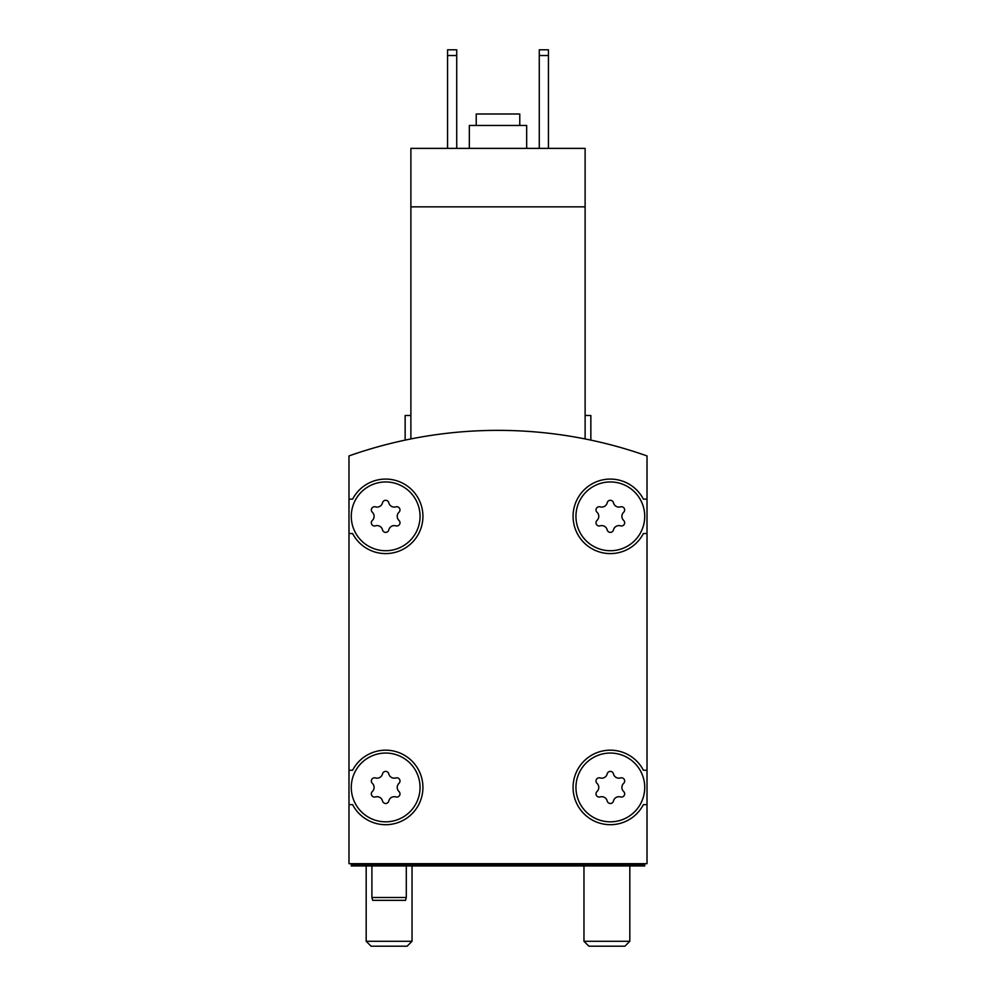 <?xml version="1.0" encoding="UTF-8"?>
<svg xmlns="http://www.w3.org/2000/svg" width="996" height="996" viewBox="0 0 996 996"><rect width="100%" height="100%" fill="white"/><g stroke="black" fill="none" stroke-linecap="round" stroke-linejoin="round"><path stroke-width="1.49" d="M585.113 438.937C592.732 440.493 592.732 440.493 585.113 438.937C592.732 440.493 592.732 440.493 585.113 438.937C592.732 440.493 592.732 440.493 585.113 438.937C592.732 440.493 592.732 440.493 585.113 438.937L585.113 206.844L410.887 206.844L410.887 438.937C403.268 440.493 403.268 440.493 410.887 438.937C403.268 440.493 403.268 440.493 410.887 438.937C403.268 440.493 403.268 440.493 410.887 438.937C403.268 440.493 403.268 440.493 410.887 438.937M585.113 206.844L585.113 148.379L410.887 148.379L410.887 206.844M405.148 440.12L405.148 415.469L410.887 415.469M647.014 455.931A447.055 447.055 0 0 0 348.986 455.931L348.986 863.669L647.014 863.669L647.014 455.931M644.723 787.438A34.387 34.387 0 0 0 593.143 757.657A34.387 34.387 0 0 0 593.143 817.218A34.387 34.387 0 0 0 644.723 787.438M597.015 791.521A3.212 3.212 0 0 0 600.14 796.937A5.615 5.615 0 0 1 607.211 801.021A3.212 3.212 0 0 0 613.461 801.021A5.615 5.615 0 0 1 620.533 796.937A3.212 3.212 0 0 0 623.658 791.521A5.615 5.615 0 0 1 623.658 783.354A3.212 3.212 0 0 0 620.533 777.938A5.615 5.615 0 0 1 613.461 773.855A3.212 3.212 0 0 0 607.211 773.855A5.615 5.615 0 0 1 600.14 777.938A3.212 3.212 0 0 0 597.015 783.354A5.615 5.615 0 0 1 597.015 791.521M420.051 787.438A34.387 34.387 0 0 0 368.47 757.657A34.387 34.387 0 0 0 368.47 817.218A34.387 34.387 0 0 0 420.051 787.438M372.342 791.521A3.212 3.212 0 0 0 375.467 796.937A5.615 5.615 0 0 1 382.539 801.021A3.212 3.212 0 0 0 388.789 801.021A5.615 5.615 0 0 1 395.86 796.937A3.212 3.212 0 0 0 398.985 791.521A5.615 5.615 0 0 1 398.985 783.354A3.212 3.212 0 0 0 395.86 777.938A5.615 5.615 0 0 1 388.789 773.855A3.212 3.212 0 0 0 382.539 773.855A5.615 5.615 0 0 1 375.467 777.938A3.212 3.212 0 0 0 372.342 783.354A5.615 5.615 0 0 1 372.342 791.521M644.723 516.339A34.387 34.387 0 0 0 593.143 486.558A34.387 34.387 0 0 0 593.143 546.119A34.387 34.387 0 0 0 644.723 516.339M597.015 520.422A3.212 3.212 0 0 0 600.14 525.838A5.615 5.615 0 0 1 607.211 529.922A3.212 3.212 0 0 0 613.461 529.922A5.615 5.615 0 0 1 620.533 525.838A3.212 3.212 0 0 0 623.658 520.422A5.615 5.615 0 0 1 623.658 512.255A3.212 3.212 0 0 0 620.533 506.852A5.615 5.615 0 0 1 613.461 502.756A3.212 3.212 0 0 0 607.211 502.756A5.615 5.615 0 0 1 600.14 506.852A3.212 3.212 0 0 0 597.015 512.255A5.615 5.615 0 0 1 597.015 520.422M420.051 516.339A34.387 34.387 0 0 0 368.47 486.558A34.387 34.387 0 0 0 368.47 546.119A34.387 34.387 0 0 0 420.051 516.339M372.342 520.422A3.212 3.212 0 0 0 375.467 525.838A5.615 5.615 0 0 1 382.539 529.922A3.212 3.212 0 0 0 388.789 529.922A5.615 5.615 0 0 1 395.86 525.838A3.212 3.212 0 0 0 398.985 520.422A5.615 5.615 0 0 1 398.985 512.255A3.212 3.212 0 0 0 395.86 506.852A5.615 5.615 0 0 1 388.789 502.756A3.212 3.212 0 0 0 382.539 502.756A5.615 5.615 0 0 1 375.467 506.852A3.212 3.212 0 0 0 372.342 512.255A5.615 5.615 0 0 1 372.342 520.422M351.277 863.669L351.277 865.96L644.723 865.96L644.723 863.669M644.723 864.814L351.277 864.814M348.986 533.532L352.609 533.532A37.25 37.25 0 0 0 409.194 545.223A37.25 37.25 0 0 0 409.194 487.455A37.25 37.25 0 0 0 352.609 499.145L348.986 499.145M348.986 804.631L352.609 804.631A37.25 37.25 0 0 0 409.194 816.322A37.25 37.25 0 0 0 409.194 758.554A37.25 37.25 0 0 0 352.609 770.244L348.986 770.244M647.014 770.244L643.391 770.244A37.25 37.25 0 0 0 586.806 758.554A37.25 37.25 0 0 0 586.806 816.322A37.25 37.25 0 0 0 643.391 804.631L647.014 804.631M647.014 499.145L643.391 499.145A37.25 37.25 0 0 0 586.806 487.455A37.25 37.25 0 0 0 586.806 545.223A37.25 37.25 0 0 0 643.391 533.532L647.014 533.532M585.113 415.469L590.852 415.469L590.852 440.12M539.272 55.527L548.435 55.527L548.435 49.8L539.272 49.8L539.272 148.379M548.435 55.527L548.435 148.379M447.565 55.527L456.728 55.527L456.728 49.8L447.565 49.8L447.565 148.379M456.728 55.527L456.728 148.379M519.775 125.459L519.775 113.992L476.225 113.992L476.225 125.459M526.66 148.379L526.66 125.459L469.34 125.459L469.34 148.379M406.293 865.96L406.293 897.483L371.906 897.483L371.906 865.96M406.293 897.483L405.534 900.347L372.678 900.347L371.906 897.483M624.903 946.2L588.897 946.2L583.967 941.282L629.821 941.282L624.903 946.2M407.103 946.2L371.097 946.2L366.179 941.282L412.033 941.282L407.103 946.2M583.967 865.96L583.967 941.282M629.821 865.96L629.821 941.282M366.179 865.96L366.179 941.282M412.033 865.96L412.033 941.282"/></g></svg>
